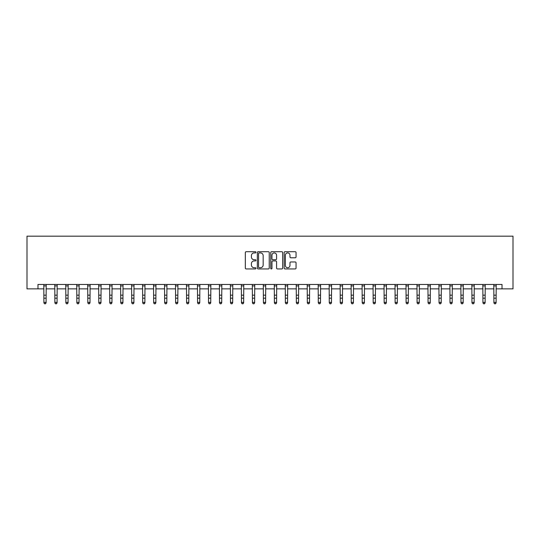 <?xml version="1.0" encoding="UTF-8"?>
<svg xmlns="http://www.w3.org/2000/svg" width="540" height="540" viewBox="0 0 540 540"><rect width="100%" height="100%" fill="white"/><g stroke="black" fill="none" stroke-linecap="round" stroke-linejoin="round"><path stroke-width="0.81" d="M255.953 252.308A0.601 0.601 0 0 0 255.346 251.708L246.193 251.708A0.864 0.864 0 0 0 245.329 252.572L245.329 268.083A0.864 0.864 0 0 0 246.193 268.947L255.346 268.947A0.601 0.601 0 0 0 255.953 268.34A0.601 0.601 0 0 0 255.346 267.739L254.165 267.739A2.761 2.761 0 0 1 251.404 264.978L251.404 263.689A2.761 2.761 0 0 1 254.165 260.928L255.346 260.928A0.601 0.601 0 0 0 255.953 260.327A0.601 0.601 0 0 0 255.346 259.726L254.165 259.726A2.761 2.761 0 0 1 251.404 256.966L251.404 255.67A2.761 2.761 0 0 1 254.165 252.916L255.346 252.916A0.601 0.601 0 0 0 255.953 252.308M295.191 257.783A0.864 0.864 0 0 0 296.048 256.925L296.048 252.572A0.864 0.864 0 0 0 295.191 251.708L285.019 251.708A0.864 0.864 0 0 0 284.155 252.572L284.155 268.083A0.864 0.864 0 0 0 285.019 268.947L295.191 268.947A0.864 0.864 0 0 0 296.048 268.083L296.048 262.825A0.864 0.864 0 0 0 295.191 261.968L290.837 261.968A0.864 0.864 0 0 0 289.973 262.825L289.973 265.43A2.308 2.308 0 0 1 287.672 267.739A2.308 2.308 0 0 1 285.363 265.43L285.363 255.218A2.308 2.308 0 0 1 287.672 252.916A2.308 2.308 0 0 1 289.973 255.218L289.973 256.925A0.864 0.864 0 0 0 290.837 257.783L295.191 257.783M37.976 288.866L37.976 284.472L502.025 284.472L502.025 288.866L513 288.866L513 236.183L27 236.183L27 288.866L43.902 288.866M269.244 252.572A0.864 0.864 0 0 0 268.387 251.708L258.215 251.708A0.864 0.864 0 0 0 257.351 252.572L257.351 268.083A0.864 0.864 0 0 0 258.215 268.947L268.387 268.947A0.864 0.864 0 0 0 269.244 268.083L269.244 252.572M271.613 251.708L281.786 251.708A0.864 0.864 0 0 1 282.65 252.572L282.65 268.083A0.864 0.864 0 0 1 281.786 268.947L277.432 268.947A0.864 0.864 0 0 1 276.575 268.083L276.575 261.792A0.864 0.864 0 0 0 275.711 260.928L272.822 260.928A0.864 0.864 0 0 0 271.957 261.792L271.957 268.34A0.601 0.601 0 0 1 271.357 268.947A0.601 0.601 0 0 1 270.756 268.34L270.756 252.572A0.864 0.864 0 0 1 271.613 251.708M46.096 288.866L54.878 288.866M57.071 288.866L65.853 288.866M68.047 288.866L76.829 288.866M79.022 288.866L87.804 288.866M89.998 288.866L98.78 288.866M100.973 288.866L109.755 288.866M111.949 288.866L120.731 288.866M122.924 288.866L131.706 288.866M133.9 288.866L142.681 288.866M144.875 288.866L153.657 288.866M155.851 288.866L164.633 288.866M166.826 288.866L175.608 288.866M177.802 288.866L186.584 288.866M188.777 288.866L197.559 288.866M199.753 288.866L208.535 288.866M210.735 288.866L219.51 288.866M221.71 288.866L230.486 288.866M232.686 288.866L241.461 288.866M243.662 288.866L252.437 288.866M254.637 288.866L263.412 288.866M265.613 288.866L274.388 288.866M276.588 288.866L285.363 288.866M287.564 288.866L296.339 288.866M298.539 288.866L307.314 288.866M309.515 288.866L318.29 288.866M320.49 288.866L329.265 288.866M331.466 288.866L340.247 288.866M342.441 288.866L351.223 288.866M353.417 288.866L362.198 288.866M364.392 288.866L373.174 288.866M375.368 288.866L384.149 288.866M386.343 288.866L395.125 288.866M397.319 288.866L406.1 288.866M408.294 288.866L417.076 288.866M419.269 288.866L428.051 288.866M430.245 288.866L439.027 288.866M441.221 288.866L450.002 288.866M452.196 288.866L460.978 288.866M463.171 288.866L471.953 288.866M474.147 288.866L482.929 288.866M485.123 288.866L493.904 288.866M496.098 288.866L502.025 288.866M259.16 252.916A0.601 0.601 0 0 0 258.559 253.517L258.559 267.138A0.601 0.601 0 0 0 259.16 267.739L260.415 267.739A2.761 2.761 0 0 0 263.169 264.978L263.169 255.67A2.761 2.761 0 0 0 260.415 252.916L259.16 252.916M276.575 255.265A2.308 2.308 0 0 0 274.266 252.956A2.308 2.308 0 0 0 271.957 255.265L271.957 258.863A0.864 0.864 0 0 0 272.822 259.726L275.711 259.726A0.864 0.864 0 0 0 276.575 258.863L276.575 255.265M46.204 284.472L46.096 302.852L45.441 303.818L44.563 303.622L45.441 303.818M43.801 284.472L43.902 302.366L46.096 302.366L45.441 303.622M44.563 303.818L43.902 302.852L44.563 303.622M57.179 284.472L57.071 302.852L56.416 303.818L55.539 303.622L56.416 303.818M54.776 284.472L54.878 302.366L57.071 302.366L56.416 303.622M55.539 303.818L54.878 302.852L55.539 303.622M68.155 284.472L68.047 302.852L67.392 303.818L66.515 303.622L67.392 303.818M65.752 284.472L65.853 302.366L68.047 302.366L67.392 303.622M66.515 303.818L65.853 302.852L66.515 303.622M79.13 284.472L79.022 302.852L78.368 303.818L77.49 303.622L78.368 303.818M76.727 284.472L76.829 302.366L79.022 302.366L78.368 303.622M77.49 303.818L76.829 302.852L77.49 303.622M90.106 284.472L89.998 302.852L89.343 303.818L88.466 303.622L89.343 303.818M87.703 284.472L87.804 302.366L89.998 302.366L89.343 303.622M88.466 303.818L87.804 302.852L88.466 303.622M101.081 284.472L100.973 302.852L100.319 303.818L99.441 303.622L100.319 303.818M98.678 284.472L98.78 302.366L100.973 302.366L100.319 303.622M99.441 303.818L98.78 302.852L99.441 303.622M112.057 284.472L111.949 302.852L111.294 303.818L110.417 303.622L111.294 303.818M109.654 284.472L109.755 302.366L111.949 302.366L111.294 303.622M110.417 303.818L109.755 302.852L110.417 303.622M123.032 284.472L122.924 302.852L122.269 303.818L121.392 303.622L122.269 303.818M120.629 284.472L120.731 302.366L122.924 302.366L122.269 303.622M121.392 303.818L120.731 302.852L121.392 303.622M134.008 284.472L133.9 302.852L133.245 303.818L132.368 303.622L133.245 303.818M131.605 284.472L131.706 302.366L133.9 302.366L133.245 303.622M132.368 303.818L131.706 302.852L132.368 303.622M144.983 284.472L144.875 302.852L144.221 303.818L143.343 303.622L144.221 303.818M142.58 284.472L142.681 302.366L144.875 302.366L144.221 303.622M143.343 303.818L142.681 302.852L143.343 303.622M155.959 284.472L155.851 302.852L155.196 303.818L154.319 303.622L155.196 303.818M153.556 284.472L153.657 302.366L155.851 302.366L155.196 303.622M154.319 303.818L153.657 302.852L154.319 303.622M166.934 284.472L166.826 302.852L166.172 303.818L165.294 303.622L166.172 303.818M164.531 284.472L164.633 302.366L166.826 302.366L166.172 303.622M165.294 303.818L164.633 302.852L165.294 303.622M177.91 284.472L177.802 302.852L177.147 303.818L176.269 303.622L177.147 303.818M175.507 284.472L175.608 302.366L177.802 302.366L177.147 303.622M176.269 303.818L175.608 302.852L176.269 303.622M188.885 284.472L188.777 302.852L188.123 303.818L187.245 303.622L188.123 303.818M186.482 284.472L186.584 302.366L188.777 302.366L188.123 303.622M187.245 303.818L186.584 302.852L187.245 303.622M199.861 284.472L199.753 302.852L199.098 303.818L198.221 303.622L199.098 303.818M197.458 284.472L197.559 302.366L199.753 302.366L199.098 303.622M198.221 303.818L197.559 302.852L198.221 303.622M210.836 284.472L210.735 302.852L210.074 303.818L209.196 303.622L210.074 303.818M208.433 284.472L208.535 302.366L210.735 302.366L210.074 303.622M209.196 303.818L208.535 302.852L209.196 303.622M221.812 284.472L221.71 302.852L221.049 303.818L220.172 303.622L221.049 303.818M219.409 284.472L219.51 302.366L221.71 302.366L221.049 303.622M220.172 303.818L219.51 302.852L220.172 303.622M232.787 284.472L232.686 302.852L232.025 303.818L231.147 303.622L232.025 303.818M230.384 284.472L230.486 302.366L232.686 302.366L232.025 303.622M231.147 303.818L230.486 302.852L231.147 303.622M243.763 284.472L243.662 302.852L243 303.818L242.123 303.622L243 303.818M241.36 284.472L241.461 302.366L243.662 302.366L243 303.622M242.123 303.818L241.461 302.852L242.123 303.622M254.738 284.472L254.637 302.852L253.976 303.818L253.098 303.622L253.976 303.818M252.335 284.472L252.437 302.366L254.637 302.366L253.976 303.622M253.098 303.818L252.437 302.852L253.098 303.622M265.714 284.472L265.613 302.852L264.951 303.818L264.074 303.622L264.951 303.818M263.311 284.472L263.412 302.366L265.613 302.366L264.951 303.622M264.074 303.818L263.412 302.852L264.074 303.622M276.689 284.472L276.588 302.852L275.926 303.818L275.049 303.622L275.926 303.818M274.286 284.472L274.388 302.366L276.588 302.366L275.926 303.622M275.049 303.818L274.388 302.852L275.049 303.622M287.665 284.472L287.564 302.852L286.902 303.818L286.025 303.622L286.902 303.818M285.262 284.472L285.363 302.366L287.564 302.366L286.902 303.622M286.025 303.818L285.363 302.852L286.025 303.622M298.64 284.472L298.539 302.852L297.878 303.818L297 303.622L297.878 303.818M296.237 284.472L296.339 302.366L298.539 302.366L297.878 303.622M297 303.818L296.339 302.852L297 303.622M309.616 284.472L309.515 302.852L308.853 303.818L307.976 303.622L308.853 303.818M307.213 284.472L307.314 302.366L309.515 302.366L308.853 303.622M307.976 303.818L307.314 302.852L307.976 303.622M320.591 284.472L320.49 302.852L319.829 303.818L318.951 303.622L319.829 303.818M318.188 284.472L318.29 302.366L320.49 302.366L319.829 303.622M318.951 303.818L318.29 302.852L318.951 303.622M331.567 284.472L331.466 302.852L330.804 303.818L329.926 303.622L330.804 303.818M329.164 284.472L329.265 302.366L331.466 302.366L330.804 303.622M329.926 303.818L329.265 302.852L329.926 303.622M342.542 284.472L342.441 302.852L341.779 303.818L340.902 303.622L341.779 303.818M340.139 284.472L340.247 302.366L342.441 302.366L341.779 303.622M340.902 303.818L340.247 302.852L340.902 303.622M353.518 284.472L353.417 302.852L352.755 303.818L351.877 303.622L352.755 303.818M351.115 284.472L351.223 302.366L353.417 302.366L352.755 303.622M351.877 303.818L351.223 302.852L351.877 303.622M364.493 284.472L364.392 302.852L363.731 303.818L362.853 303.622L363.731 303.818M362.09 284.472L362.198 302.366L364.392 302.366L363.731 303.622M362.853 303.818L362.198 302.852L362.853 303.622M375.469 284.472L375.368 302.852L374.706 303.818L373.829 303.622L374.706 303.818M373.066 284.472L373.174 302.366L375.368 302.366L374.706 303.622M373.829 303.818L373.174 302.852L373.829 303.622M386.444 284.472L386.343 302.852L385.682 303.818L384.804 303.622L385.682 303.818M384.041 284.472L384.149 302.366L386.343 302.366L385.682 303.622M384.804 303.818L384.149 302.852L384.804 303.622M397.42 284.472L397.319 302.852L396.657 303.818L395.78 303.622L396.657 303.818M395.017 284.472L395.125 302.366L397.319 302.366L396.657 303.622M395.78 303.818L395.125 302.852L395.78 303.622M408.395 284.472L408.294 302.852L407.632 303.818L406.755 303.622L407.632 303.818M405.992 284.472L406.1 302.366L408.294 302.366L407.632 303.622M406.755 303.818L406.1 302.852L406.755 303.622M419.371 284.472L419.269 302.852L418.608 303.818L417.731 303.622L418.608 303.818M416.968 284.472L417.076 302.366L419.269 302.366L418.608 303.622M417.731 303.818L417.076 302.852L417.731 303.622M430.346 284.472L430.245 302.852L429.584 303.818L428.706 303.622L429.584 303.818M427.943 284.472L428.051 302.366L430.245 302.366L429.584 303.622M428.706 303.818L428.051 302.852L428.706 303.622M441.322 284.472L441.221 302.852L440.559 303.818L439.682 303.622L440.559 303.818M438.919 284.472L439.027 302.366L441.221 302.366L440.559 303.622M439.682 303.818L439.027 302.852L439.682 303.622M452.297 284.472L452.196 302.852L451.535 303.818L450.657 303.622L451.535 303.818M449.894 284.472L450.002 302.366L452.196 302.366L451.535 303.622M450.657 303.818L450.002 302.852L450.657 303.622M463.273 284.472L463.171 302.852L462.51 303.818L461.632 303.622L462.51 303.818M460.87 284.472L460.978 302.366L463.171 302.366L462.51 303.622M461.632 303.818L460.978 302.852L461.632 303.622M474.248 284.472L474.147 302.852L473.486 303.818L472.608 303.622L473.486 303.818M471.845 284.472L471.953 302.366L474.147 302.366L473.486 303.622M472.608 303.818L471.953 302.852L472.608 303.622M485.224 284.472L485.123 302.852L484.461 303.818L483.584 303.622L484.461 303.818M482.821 284.472L482.929 302.366L485.123 302.366L484.461 303.622M483.584 303.818L482.929 302.852L483.584 303.622M496.199 284.472L496.098 302.852L495.437 303.818L494.559 303.622L495.437 303.818M493.796 284.472L493.904 302.366L496.098 302.366L495.437 303.622M494.559 303.818L493.904 302.852L494.559 303.622M46.096 295.171L43.902 295.171M46.096 298.181L43.902 298.181M46.096 285.896L43.902 285.896M57.071 295.171L54.878 295.171M57.071 298.181L54.878 298.181M57.071 285.896L54.878 285.896M68.047 295.171L65.853 295.171M68.047 298.181L65.853 298.181M68.047 285.896L65.853 285.896M79.022 295.171L76.829 295.171M79.022 298.181L76.829 298.181M79.022 285.896L76.829 285.896M89.998 295.171L87.804 295.171M89.998 298.181L87.804 298.181M89.998 285.896L87.804 285.896M100.973 295.171L98.78 295.171M100.973 298.181L98.78 298.181M100.973 285.896L98.78 285.896M111.949 295.171L109.755 295.171M111.949 298.181L109.755 298.181M111.949 285.896L109.755 285.896M122.924 295.171L120.731 295.171M122.924 298.181L120.731 298.181M122.924 285.896L120.731 285.896M133.9 295.171L131.706 295.171M133.9 298.181L131.706 298.181M133.9 285.896L131.706 285.896M144.875 295.171L142.681 295.171M144.875 298.181L142.681 298.181M144.875 285.896L142.681 285.896M155.851 295.171L153.657 295.171M155.851 298.181L153.657 298.181M155.851 285.896L153.657 285.896M166.826 295.171L164.633 295.171M166.826 298.181L164.633 298.181M166.826 285.896L164.633 285.896M177.802 295.171L175.608 295.171M177.802 298.181L175.608 298.181M177.802 285.896L175.608 285.896M188.777 295.171L186.584 295.171M188.777 298.181L186.584 298.181M188.777 285.896L186.584 285.896M199.753 295.171L197.559 295.171M199.753 298.181L197.559 298.181M199.753 285.896L197.559 285.896M210.735 295.171L208.535 295.171M210.735 298.181L208.535 298.181M210.735 285.896L208.535 285.896M221.71 295.171L219.51 295.171M221.71 298.181L219.51 298.181M221.71 285.896L219.51 285.896M232.686 295.171L230.486 295.171M232.686 298.181L230.486 298.181M232.686 285.896L230.486 285.896M243.662 295.171L241.461 295.171M243.662 298.181L241.461 298.181M243.662 285.896L241.461 285.896M254.637 295.171L252.437 295.171M254.637 298.181L252.437 298.181M254.637 285.896L252.437 285.896M265.613 295.171L263.412 295.171M265.613 298.181L263.412 298.181M265.613 285.896L263.412 285.896M276.588 295.171L274.388 295.171M276.588 298.181L274.388 298.181M276.588 285.896L274.388 285.896M287.564 295.171L285.363 295.171M287.564 298.181L285.363 298.181M287.564 285.896L285.363 285.896M298.539 295.171L296.339 295.171M298.539 298.181L296.339 298.181M298.539 285.896L296.339 285.896M309.515 295.171L307.314 295.171M309.515 298.181L307.314 298.181M309.515 285.896L307.314 285.896M320.49 295.171L318.29 295.171M320.49 298.181L318.29 298.181M320.49 285.896L318.29 285.896M331.466 295.171L329.265 295.171M331.466 298.181L329.265 298.181M331.466 285.896L329.265 285.896M342.441 295.171L340.247 295.171M342.441 298.181L340.247 298.181M342.441 285.896L340.247 285.896M353.417 295.171L351.223 295.171M353.417 298.181L351.223 298.181M353.417 285.896L351.223 285.896M364.392 295.171L362.198 295.171M364.392 298.181L362.198 298.181M364.392 285.896L362.198 285.896M375.368 295.171L373.174 295.171M375.368 298.181L373.174 298.181M375.368 285.896L373.174 285.896M386.343 295.171L384.149 295.171M386.343 298.181L384.149 298.181M386.343 285.896L384.149 285.896M397.319 295.171L395.125 295.171M397.319 298.181L395.125 298.181M397.319 285.896L395.125 285.896M408.294 295.171L406.1 295.171M408.294 298.181L406.1 298.181M408.294 285.896L406.1 285.896M419.269 295.171L417.076 295.171M419.269 298.181L417.076 298.181M419.269 285.896L417.076 285.896M430.245 295.171L428.051 295.171M430.245 298.181L428.051 298.181M430.245 285.896L428.051 285.896M441.221 295.171L439.027 295.171M441.221 298.181L439.027 298.181M441.221 285.896L439.027 285.896M452.196 295.171L450.002 295.171M452.196 298.181L450.002 298.181M452.196 285.896L450.002 285.896M463.171 295.171L460.978 295.171M463.171 298.181L460.978 298.181M463.171 285.896L460.978 285.896M474.147 295.171L471.953 295.171M474.147 298.181L471.953 298.181M474.147 285.896L471.953 285.896M485.123 295.171L482.929 295.171M485.123 298.181L482.929 298.181M485.123 285.896L482.929 285.896M496.098 295.171L493.904 295.171M496.098 298.181L493.904 298.181M496.098 285.896L493.904 285.896"/></g></svg>
